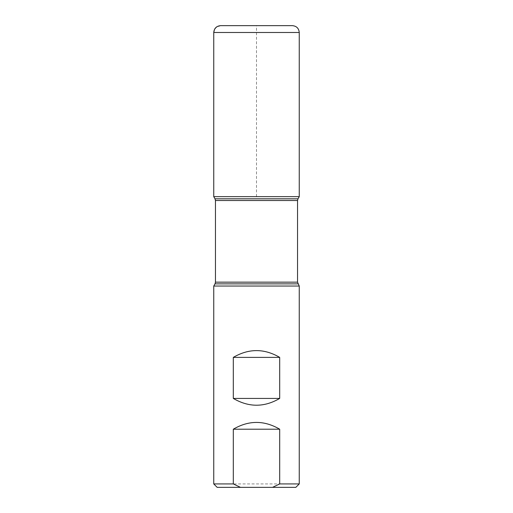 <?xml version="1.0" encoding="UTF-8"?>
<svg xmlns="http://www.w3.org/2000/svg" width="513" height="513" viewBox="0 0 513 513"><rect width="100%" height="100%" fill="white"/><g stroke="black" fill="none" stroke-linecap="round" stroke-linejoin="round"><path stroke-width="0.38" stroke-dasharray="2.56 1.92" d="M217.172 487.35L295.828 487.35M213.748 286.036L299.252 286.036M299.252 483.932L213.748 483.932M299.252 196.652L213.748 196.652L299.252 196.652M292.41 25.65L220.59 25.65M256.5 196.652L256.5 25.65L220.59 25.65L215.755 27.651L213.748 32.492L299.252 32.492M215.005 283.869L297.995 283.869M297.995 198.82L215.005 198.82M215.46 200.525L297.54 200.525M297.54 282.156L215.46 282.156"/><path stroke-width="0.77" d="M213.748 483.932L217.172 487.35L295.828 487.35L299.252 483.932L299.252 286.036L213.748 286.036L213.748 483.932L233.306 483.932L233.306 429.208L279.694 429.208C264.233 420.166 248.767 420.166 233.306 429.208M299.252 483.932L279.694 483.932L279.694 429.208M233.306 398.428C248.767 407.476 264.233 407.476 279.694 398.428L279.694 357.388C264.233 348.346 248.767 348.346 233.306 357.388L233.306 398.428L279.694 398.428M279.694 483.932L272.544 487.35M240.456 487.35L233.306 483.932M256.5 196.652L213.748 196.652L213.748 32.492C214.152 28.337 216.435 26.054 220.59 25.65L292.41 25.65C296.565 26.054 298.842 28.337 299.252 32.492L213.748 32.492L213.748 196.652L299.252 196.652L213.748 196.652L215.005 198.82L297.995 198.82L297.54 200.525L297.54 282.156L299.252 286.036M233.306 357.388L279.694 357.388M299.252 32.492L299.252 196.652L297.995 198.82M297.995 283.869L215.005 283.869L213.748 286.036M297.54 200.525L215.46 200.525L215.46 282.156L297.54 282.156M215.46 282.156L215.005 283.869M215.005 198.82L215.46 200.525"/></g></svg>
